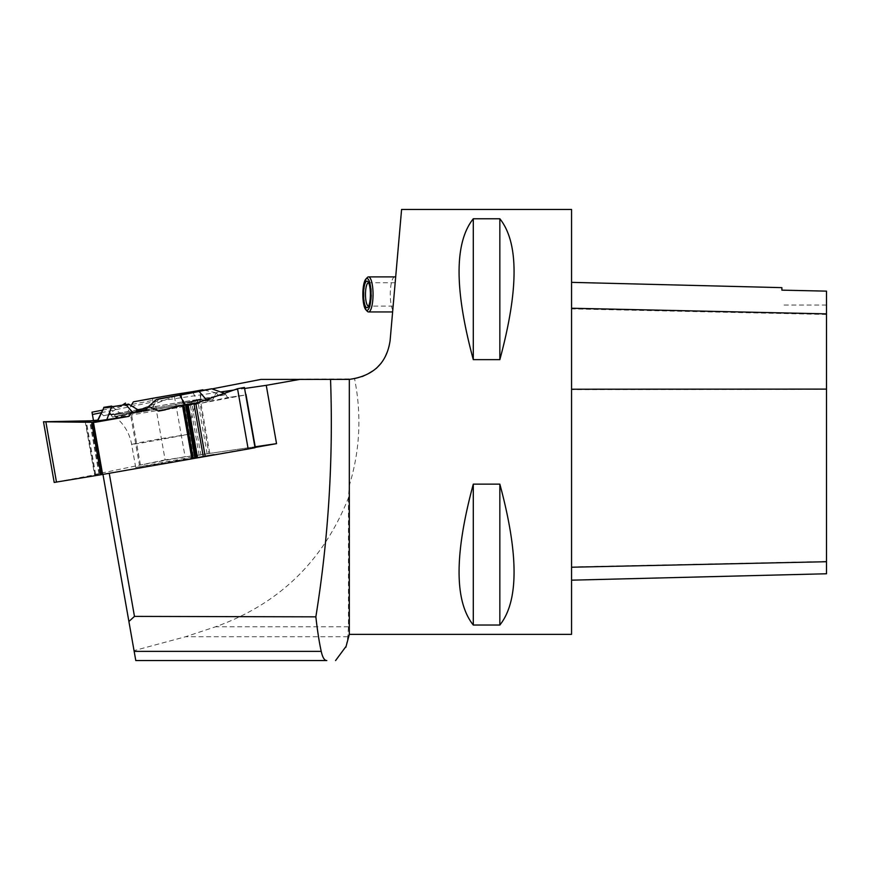 <?xml version="1.0" encoding="UTF-8"?>
<svg xmlns="http://www.w3.org/2000/svg" width="870" height="870" viewBox="0 0 870 870"><rect width="100%" height="100%" fill="white"/><g stroke="black" fill="none" stroke-linecap="round" stroke-linejoin="round"><path stroke-width="0.65" stroke-dasharray="4.35 3.26" d="M165.615 462.677L135.709 467.429L186.55 458.088L195.337 456.913L186.669 458.816L165.615 462.677M101.007 412.945L103.519 415.729L109.381 414.512L109.914 413.13L112.437 417.056L130.261 413L139.472 465.2L94.547 474.52L85.162 421.33M85.108 421.004L94.547 474.52L99.93 473.835L54.19 482.437M99.93 473.835L90.665 421.265M99.909 473.715L90.643 421.145M224.482 393.338L225.102 393.555L224.558 394.893L218.631 395.763L216.108 392.859L212.802 399.754L185.495 404.289A59.443 1.022 170 0 0 154.164 409.672L112.437 417.056M225.102 393.555L227.646 397.59L244.731 395.1L227.646 397.59L225.102 393.555L224.558 394.893L218.631 395.763L216.108 392.859L212.802 399.754L199.415 400.004L184.114 403.626L183.135 403.604L181.33 395.295L174.446 396.448L129.347 413.554L112.437 417.056L109.914 413.13L109.381 414.512L103.519 415.729L101.29 413.261M208.854 453.52L200.883 454.934L191.596 402.223L199.415 400.004L208.854 453.52L255.214 446.767L165.126 459.882L154.838 401.57L220.654 391.978M209.811 453.368L200.383 399.917L212.802 399.754M200.883 454.934L185.071 456.696L139.472 465.2M191.596 402.223L183.135 403.604L181.33 395.295C180.427 394.849 178.132 395.23 174.446 396.448L130.261 413M200.383 399.917L199.415 400.004M245.971 394.338L254.867 446.799M165.278 409.857L185.81 406.029A59.443 1.022 170 0 0 208.147 401.679L227.646 397.59M145.377 410.281L150.814 408.922L159.047 398.884M112.273 406.671L119.951 413.109A45.316 0.783 -10 0 0 111.219 415.131A45.316 0.783 -10 0 0 139.711 410.836M119.951 413.109L103.519 415.729M150.814 408.922A45.316 0.783 -10 0 0 200.47 399.384A45.316 0.783 -10 0 0 199.948 399.363L201.155 390.684M224.558 394.893L199.948 399.363M192.988 392.555L196.761 399.721L218.631 395.763M196.761 399.721A45.316 0.783 -10 0 0 147.367 407.976M137.797 409.716A45.316 0.783 -10 0 0 127.868 411.564L131.055 405.659M109.381 414.512L127.868 411.564M145.845 409.737A42.586 0.729 -10 0 0 197.784 399.863A42.586 0.729 -10 0 0 155.719 406.529A42.586 0.729 -10 0 0 147.324 408.03M137.862 409.748A42.586 0.729 -10 0 0 113.905 414.653A42.586 0.729 -10 0 0 139.646 410.792M209.811 400.189L129.347 413.554M204.309 390.119L216.108 392.859M122.322 405.137L109.914 413.13M164.539 410.064L244.731 395.1M102.954 474.378L109.239 473.269M260.989 379.407L354.59 378.852C361.746 414.849 359.995 450.399 349.316 485.493L348.457 497.781C323.325 561.041 279.009 604.052 215.51 626.791L185.604 636.72L134.034 650.64L91.992 412.184M102.366 410.172L211.997 388.912M101.127 412.706L154.838 401.57M233.769 390.064L244.644 388.477M354.59 378.852L363.007 376.579L376.318 368.391M381.147 363.225L383.974 359.179L389.151 346.608L390.108 340.616L401.592 209.442M473.291 359.647L468.31 340.616C454.488 280.129 456.152 239.511 473.291 218.761L499.848 218.761C516.997 239.511 518.65 280.129 504.828 340.616L499.848 359.647L473.291 359.647L473.291 218.761M571.557 209.442L571.557 634.35M349.316 634.35L349.316 485.493M473.291 625.03C454.336 601.279 454.336 554.321 473.291 484.144L499.848 484.144C518.803 554.321 518.803 601.279 499.848 625.03L473.291 625.03L473.291 484.144M348.457 497.781L348.457 626.791L347.837 636.72L346.119 646.29M571.557 389.575L571.557 580.17L571.557 282.358L571.557 389.575L826.5 389.455L826.5 573.765M826.5 389.455L826.5 291.2L781.88 290.199L781.88 287.644M499.848 359.647L499.848 218.761M499.848 625.03L499.848 484.144M394.153 294.419L395.654 277.204M109.218 473.149L196.555 457.75M214.031 454.662L255.084 447.43M102.921 474.15L102.682 472.823L165.126 459.882M93.503 420.754L102.682 472.823M326.805 660.558L135.785 660.558L134.034 650.64M368.597 306.099A11.68 3.023 -90 0 0 369.315 305.674A11.68 3.023 -90 0 0 371.533 294.419A11.68 3.023 -90 0 0 369.315 283.163A11.68 3.023 -90 0 0 368.597 282.739M367.292 311.308A17.53 4.535 90 0 1 363.964 294.419A17.53 4.535 90 0 1 367.292 277.53M394.806 276.888A17.53 4.535 -90 0 0 390.391 290.395A17.53 4.535 -90 0 0 392.783 310.101M161.374 438.621L191.28 433.869L140.44 443.211L131.653 444.385L140.32 442.482L161.374 438.621M94.884 474.433L85.467 420.982M99.006 474.03L89.708 421.287M56.452 481.969L45.838 421.722M99.115 473.835L89.849 421.287M95.656 474.4L86.293 421.319M192.433 456.337L183.135 403.604M191.955 455.554L181.33 395.295M193.379 456.206L184.114 403.626M199.165 455.238L189.888 402.669M204.733 454.227L195.337 400.907M207.125 453.814L197.697 400.298M174.446 396.448L185.071 456.696M140.44 465.015L131.196 412.587M185.071 404.702L185.81 406.029M156.198 409.281A41.336 0.707 170 0 1 197.022 402.821A41.336 0.707 170 0 1 156.448 410.683A41.336 0.707 170 0 1 115.623 417.176A41.336 0.707 170 0 1 156.198 409.281M179.503 393.675L185.495 404.289M152.457 398.329L154.164 409.672M206.386 399.7L208.147 401.679M826.5 561.465L571.557 566.936M826.5 314.483L571.557 308.883M348.457 626.791L215.51 626.791M347.837 636.72L185.604 636.72M195.337 456.913L191.28 433.869C189.671 424.299 190.943 415.131 195.108 406.366L197.784 399.863M135.709 467.429L131.653 444.385C129.891 434.837 125.552 426.659 118.646 419.851L113.905 414.653M111.219 415.131L107.499 407.16M200.47 399.384L201.024 393.033M826.5 305.044L781.88 305.044M395.176 282.739L368.499 282.739M393.131 306.109L368.499 306.109M369.315 283.163L367.89 281.63M369.315 305.674L367.89 307.219"/><path stroke-width="1.3" d="M191.878 458.697L182.45 405.246L158.601 411.108L148.726 406.399L145.377 410.281L133.588 412.358L131.859 411.39L129.075 416.317L93.046 422.309L102.247 474.509L248.167 448.985L255.03 447.713L255.214 446.767L276.54 443.646L266.253 385.334L299.856 379.407L349.316 379.374L349.316 634.35L571.557 634.35L571.557 209.442L401.592 209.442L390.108 340.616C386.78 363.181 373.176 376.112 349.316 379.374M85.162 421.33L97.755 420.101L97.842 420.645A59.443 1.022 170 0 0 106.836 419.612L129.075 416.317M103.758 407.334L111.643 406.072A47.6 0.816 -10 0 0 107.499 407.16A47.6 0.816 -10 0 0 128.575 404.126L111.599 406.899A51.308 0.881 -10 0 1 103.834 407.802L97.755 420.101M89.849 421.287L43.5 421.787L93.046 422.309M89.817 421.123L85.108 421.004M43.5 421.787L54.19 482.437L102.247 474.509M214.031 454.662L196.555 457.75L187.278 405.028L195.837 403.408L237.543 388.738L244.405 387.454L255.214 446.767L245.971 394.338M187.278 405.028L183.744 404.952L193.183 458.468M182.45 405.246L183.744 404.952M94.797 420.71L95.08 422.309M158.601 411.108L165.278 409.857M148.726 406.399L156.437 399.537L179.764 395.187A51.308 0.881 -10 0 0 199.056 391.424L211.649 388.781L224.482 393.338M211.649 388.781L201.155 390.684A47.6 0.816 170 0 1 159.047 398.884L156.437 399.537M128.575 404.126L139.711 410.836L133.588 412.358M111.643 406.072L112.273 406.671M147.367 407.976A45.316 0.783 -10 0 0 137.797 409.716M147.324 408.03A42.586 0.729 -10 0 0 137.862 409.748M139.646 410.792A42.586 0.729 -10 0 0 145.845 409.737M125.965 404.778L131.859 411.39M131.055 405.659L133.371 401.842A47.6 0.816 170 0 1 192.411 391.696L192.988 392.555M133.371 401.842L152.457 398.329A51.308 0.881 -10 0 1 179.503 393.675L204.309 390.119M202.906 389.793L192.411 391.696M125.487 403.104L122.322 405.137M109.239 473.269L134.469 616.395L128.901 621.495L102.954 474.378M101.127 412.706L92.405 414.512L91.992 412.184L102.366 410.172M211.997 388.912L260.989 379.407L299.856 379.407M220.654 391.978L233.769 390.064M244.644 388.477L266.253 385.334M376.318 368.391L381.147 363.225M473.291 484.144C454.336 554.321 454.336 601.279 473.291 625.03L499.848 625.03C518.803 601.279 518.803 554.321 499.848 484.144L473.291 484.144L473.291 625.03M473.291 218.761C454.336 242.512 454.336 289.471 473.291 359.647L499.848 359.647C518.803 289.471 518.803 242.512 499.848 218.761L473.291 218.761L473.291 359.647M128.901 621.495L135.785 660.558L326.805 660.558C324.434 660.547 322.574 657.481 321.226 651.358C319.225 642.288 317.43 630.793 315.853 616.841C328.479 538.367 333.373 459.219 330.546 379.407M346.119 646.29L335.581 660.558M571.557 580.17L826.5 573.765L826.5 291.135L781.88 290.145L781.88 287.644L571.557 282.358M499.848 484.144L499.848 625.03M499.848 218.761L499.848 359.647M395.665 277.193L395.513 277.106A17.53 4.535 -90 0 1 395.654 277.204L394.153 294.419M134.469 616.395L315.853 616.841M255.084 447.43L276.54 443.646M92.405 414.512L93.503 420.754M368.597 282.739A11.68 3.023 -90 0 0 368.499 282.739A11.68 3.023 -90 0 0 365.476 294.419A11.68 3.023 -90 0 0 368.499 306.109A11.68 3.023 -90 0 0 368.597 306.099M365.857 279.074L367.292 277.53A17.53 4.535 90 0 1 368.499 276.888A17.53 4.535 90 0 1 373.045 294.419A17.53 4.535 90 0 1 368.499 311.949A17.53 4.535 90 0 1 367.292 311.308L365.857 309.774A15.932 4.122 -90 0 0 371.088 294.419A15.932 4.122 -90 0 0 365.857 279.074A15.932 4.122 -90 0 0 362.844 294.419A15.932 4.122 -90 0 0 365.857 309.774M395.513 277.106A17.53 4.535 -90 0 0 394.806 276.888L368.499 276.888M370.402 294.419A13.278 3.436 90 0 1 367.89 307.219A13.278 3.436 90 0 1 363.529 294.419A13.278 3.436 90 0 1 367.89 281.63A13.278 3.436 90 0 1 370.402 294.419M101.29 413.261L97.755 420.101L94.797 420.71L45.838 421.722L95.08 422.309L129.075 416.317L131.859 411.39L133.588 412.358L145.377 410.281L148.726 406.399L158.601 411.108L183.744 404.952L193.999 403.897L237.543 388.738L244.405 387.454L245.666 394.599M45.86 421.852L56.485 482.11M100.92 474.726L91.676 422.298M205.135 456.141L195.837 403.408M248.167 448.985L237.543 388.738M203.265 456.478L193.999 403.897M197.501 457.544L188.235 404.974M196.185 457.881L186.789 404.561M194.902 458.142L185.462 404.626M244.405 387.454L255.03 447.713M179.764 395.187L185.071 404.702M103.834 407.802L97.842 420.645M111.599 406.899L106.836 419.612M199.056 391.424L206.386 399.7M826.5 561.726L571.557 567.218M826.5 389.107L571.557 389.227M826.5 313.863L571.557 308.241M321.226 651.358L134.165 651.358M349.316 634.35L345.858 647.247M392.62 311.949L368.499 311.949"/></g></svg>
